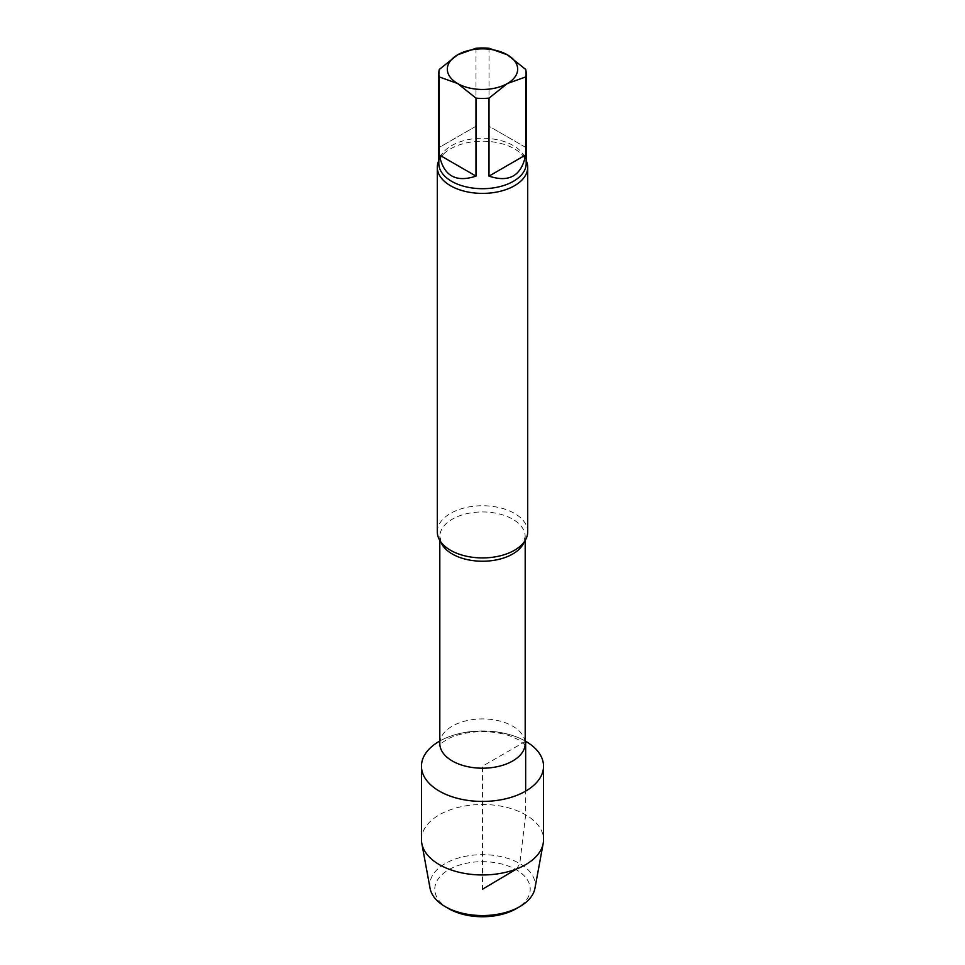 <?xml version="1.0" encoding="UTF-8"?>
<svg xmlns="http://www.w3.org/2000/svg" width="965" height="965" viewBox="0 0 965 965"><rect width="100%" height="100%" fill="white"/><g stroke="black" fill="none" stroke-linecap="round" stroke-linejoin="round"><path stroke-width="0.72" stroke-dasharray="4.83 3.62" d="M475.986 48.25L475.986 126.234L439.304 147.416L439.304 69.432M475.986 126.234L439.304 147.416M525.696 69.432L525.696 147.416L489.014 126.234L489.014 48.25M525.696 147.416L489.014 126.234M439.811 741.011A61.036 35.235 180 0 1 525.189 741.011A61.036 35.235 180 0 0 439.811 741.011M438.81 160.612A45.198 26.091 180 0 1 443.55 154.062A45.198 26.091 180 0 1 514.454 148.851A45.198 26.091 180 0 1 521.45 154.062A45.198 26.091 180 0 1 526.19 160.612M437.302 531.824A45.198 26.091 180 0 1 465.202 507.723A45.198 26.091 180 0 1 514.454 513.38A45.198 26.091 180 0 1 527.698 531.824M448.761 908.68A47.707 27.539 180 0 1 448.761 869.73A47.707 27.539 180 0 1 516.239 869.73A47.707 27.539 180 0 1 516.239 908.68M430.064 888.319A52.725 30.446 180 0 1 482.5 854.664A52.725 30.446 180 0 1 534.936 888.319M421.464 839.731A61.036 35.235 180 0 1 482.5 804.496A61.036 35.235 180 0 1 543.536 839.731M516.709 868.91L519.785 863.578L525.66 814.81L525.66 791.119M525.66 741.289L482.5 766.198L482.5 889.211M443.55 154.062C439.883 158.284 438.303 161.42 438.81 163.471A43.69 25.223 180 0 1 465.781 140.166A43.69 25.223 180 0 1 513.392 145.631A43.69 25.223 180 0 1 526.19 163.471C526.697 161.42 525.117 158.284 521.45 154.062M439.811 743.557A42.689 24.644 180 0 1 466.167 720.795A42.689 24.644 180 0 1 512.68 726.138A42.689 24.644 180 0 1 525.189 743.557M440.824 541.932A42.689 24.644 180 0 1 439.811 536.588A42.689 24.644 180 0 1 466.167 513.826A42.689 24.644 180 0 1 512.68 519.17A42.689 24.644 180 0 1 525.189 536.588A42.689 24.644 180 0 1 524.176 541.932M525.503 745.378L518.917 739.926L510.208 736.018C498.7 732.085 485.878 730.831 471.752 732.254C461.885 733.521 453.876 735.776 447.688 739.045C441.741 742.809 439.003 744.92 439.497 745.378M452.452 551.317C446.916 548.325 443.237 545.213 441.439 541.992L439.811 536.588L439.811 540.4M512.548 551.317C518.084 548.325 521.763 545.213 523.561 541.992L525.189 536.588L525.189 540.4"/><path stroke-width="1.45" d="M489.014 48.25L507.361 54.812L525.696 69.432A43.69 25.223 180 0 1 526.19 73.195A43.69 25.223 180 0 1 525.696 76.947L507.361 83.521L489.014 98.128A43.69 25.223 180 0 1 475.986 98.128L457.639 83.521L439.304 76.947A43.69 25.223 180 0 1 438.81 73.195A43.69 25.223 180 0 1 439.304 69.432L457.639 54.812L475.986 48.25A43.69 25.223 180 0 1 489.014 48.25M457.639 54.812A35.15 20.289 180 0 1 507.361 54.812A35.15 20.289 180 0 1 507.361 83.521A35.15 20.289 180 0 1 457.639 83.521A35.15 20.289 180 0 1 457.639 54.812M489.014 98.128L489.014 176.113L525.696 154.931L525.696 76.947M489.014 176.113C509.218 182.868 521.45 175.799 525.696 154.931M439.304 76.947L439.304 154.931L475.986 176.113L475.986 98.128M439.304 154.931C443.55 175.799 455.782 182.868 475.986 176.113M543.536 766.198A61.036 35.235 180 0 0 525.189 741.011A61.036 35.235 180 0 1 525.66 741.289A61.036 35.235 180 0 1 525.66 791.119A61.036 35.235 180 0 1 439.111 790.986A61.036 35.235 180 0 1 439.811 741.011A61.036 35.235 180 0 0 421.464 766.198L421.464 839.731A61.036 35.235 180 0 0 421.814 843.458A61.036 35.235 180 0 0 462.163 872.951A61.036 35.235 180 0 0 525.66 864.64A61.036 35.235 180 0 0 543.186 843.458A61.036 35.235 180 0 0 543.536 839.731L543.536 766.198A61.036 35.235 180 0 1 525.66 791.119A61.036 35.235 180 0 1 459.147 798.755A61.036 35.235 180 0 1 421.464 766.198M526.19 160.612A45.198 26.091 180 0 1 527.698 167.295A45.198 26.091 180 0 1 514.454 185.75A45.198 26.091 180 0 1 465.202 191.408A45.198 26.091 180 0 1 437.302 167.295A45.198 26.091 180 0 1 438.81 160.612M527.698 167.295L527.698 531.824A45.198 26.091 180 0 1 514.454 550.279A45.198 26.091 180 0 1 512.548 551.317A45.198 26.091 180 0 1 452.452 551.317A45.198 26.091 180 0 1 437.302 531.824L437.302 167.295M543.186 843.458L534.936 888.319A52.725 30.446 180 0 1 519.785 906.63L516.239 908.68A47.707 27.539 180 0 1 448.761 908.68L445.215 906.63A52.725 30.446 180 0 1 430.064 888.319L421.814 843.458M516.239 908.68L519.785 906.63A52.725 30.446 180 0 1 445.215 906.63M482.5 889.211L516.709 868.91M525.66 791.119L525.66 741.289M526.19 73.195L526.19 163.471A43.69 25.223 180 0 1 482.5 188.694A43.69 25.223 180 0 1 438.81 163.471L438.81 73.195M525.189 540.4L525.189 743.557A42.689 24.644 180 0 1 482.5 768.2A42.689 24.644 180 0 1 439.811 743.557L439.497 745.378M524.176 541.932A42.689 24.644 180 0 1 482.5 561.232A42.689 24.644 180 0 1 440.824 541.932M525.189 743.557L525.503 745.378M439.811 540.4L439.811 743.557"/></g></svg>

